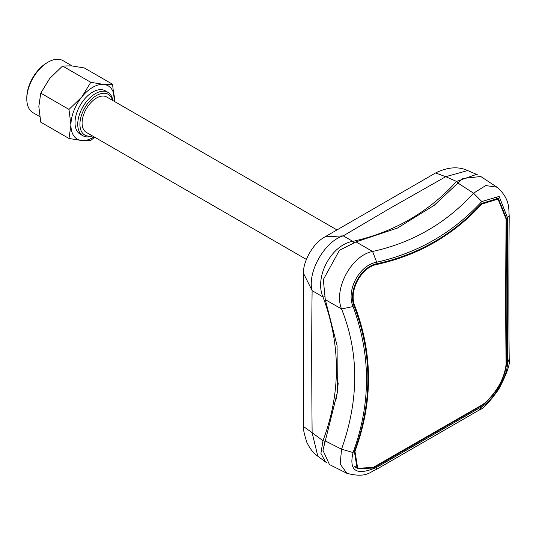 <?xml version="1.0" encoding="UTF-8"?>
<svg xmlns="http://www.w3.org/2000/svg" width="536" height="536" viewBox="0 0 536 536"><rect width="100%" height="100%" fill="white"/><g stroke="black" fill="none" stroke-linecap="round" stroke-linejoin="round"><path stroke-width="0.8" d="M324.91 236.872L343.248 235.853L352.809 241.341C331.322 244.838 314.17 277.166 322.987 296.991L312.126 290.619L303.678 273.702L303.691 272.744C302.458 265.079 310.893 244.852 324.24 237.28L435.601 172.967L445.738 176.686L388.975 208.899L343.248 235.853C324.387 241.388 307.108 272.61 312.126 290.619C311.584 326.491 311.584 373.86 312.126 432.726L322.987 440.699L320.917 453.369L325.573 461.992L327 462.903M325.573 461.992L317.808 456.21L312.126 432.726L303.678 426.616L303.678 273.702M324.327 296.743L322.987 296.991C340.903 344.963 340.903 392.861 322.987 440.699L324.883 441.296M338.25 382.992L336.42 399.039M477.938 175.084L476.511 174.368L456.565 181.443C442.77 196.658 427.098 209.362 409.558 219.539C391.957 229.649 373.043 236.919 352.809 241.341L353.325 242.594M476.511 174.368L467.7 170.569L445.738 176.686L456.565 181.443L457.965 182.796M506.111 363.308L506.594 363.582C504.925 378.108 497.669 391.414 484.825 403.494L484.464 403.286M506.594 363.582C506.018 325.908 506.018 277.675 506.594 218.882L506.131 218.614M496.443 197.509L497.931 199.03M376.976 465.576L377.418 465.831L373.002 468.055L357.17 468.819L354.376 451.459C372.379 402.73 372.379 354.497 354.376 306.76C347.435 291.45 360.674 266.231 377.418 263.618C418.542 254.513 453.288 234.446 481.67 203.425L498.272 198.333L506.594 218.882M377.418 465.831L481.67 405.645L481.221 405.383M357.398 468.062L355.562 467.627M376.694 467.352L481.777 406.683L479.104 410.12L375.904 469.704L376.694 467.352C356.547 476.042 348.675 471.111 353.07 452.558L341.546 449.181L340.186 464.089L346.879 473.301C367.408 478.668 370.751 470.977 375.897 469.704M433.879 205.596L457.958 183.051L434.314 205.255L397.437 228.068L356.038 241.897L372.587 251.478C412.439 242.721 446.086 223.298 473.529 193.195L457.958 183.051L462.87 178.481L480.772 176.512L497.053 187.211L485.717 185.563L473.529 193.195L481.777 201.543C453.047 232.651 418.02 252.871 376.694 262.218L372.587 251.478C351.355 255.458 333.359 289.226 341.546 308.95L353.07 306.559C370.979 355.053 370.979 403.722 353.07 452.558M481.777 406.683C493.281 400.526 507.981 375.716 507.358 363.475L507.358 217.475L499.163 196.417L481.777 201.543M507.358 217.475L509.2 215.76C508.483 209.516 510.62 199.124 497.053 187.211M376.694 262.218C359.314 264.985 345.908 290.539 353.07 306.559M484.825 403.494L481.67 405.645M346.879 473.301L329.439 464.531L322.947 450.314L325.298 440.934L341.546 449.181C359.127 399.501 359.127 352.755 341.546 308.95L325.292 299.637L323.309 279.625L339.456 250.292L356.038 241.897M339.456 250.292L323.309 279.625M457.094 183.734L462.87 178.481M337.405 392.077L325.298 440.934L337.338 392.633L337.077 345.579L325.292 299.637M322.947 450.314L325.426 439.822M509.2 215.774C508.765 273.822 508.765 321.567 509.2 359.006L507.358 363.475M481.864 405.022L484.933 402.925C497.428 391.186 504.49 378.235 506.125 364.065C505.569 326.324 505.569 277.996 506.125 219.09L498.024 199.084L481.864 204.042C453.516 235.063 418.703 255.163 377.411 264.342C361.143 266.868 348.212 291.416 354.973 306.351C373.009 354.189 373.009 402.516 354.973 451.332L357.693 468.23L373.11 467.486L481.864 405.022M498.024 199.084L494.092 197.047M354.276 466.086L357.693 468.23M336.916 229.897L106.738 97.009A20.415 11.785 120 0 0 96.534 98.014A20.415 11.785 120 0 0 83.194 116.011A20.415 11.785 120 0 0 86.323 132.372L306.384 259.417M72.179 65.935L63.067 60.675A30.05 17.346 120 0 0 48.046 62.163A30.05 17.346 120 0 0 26.8 98.959A30.05 17.346 120 0 0 33.024 112.714L39.704 116.573M48.046 62.163L46.954 62.792A28.509 16.455 120 0 0 26.8 97.706L26.8 98.959M112.56 84.253L103.616 84.407A30.82 17.795 120 0 1 114.51 99.904A30.82 17.795 120 0 1 114.469 101.471L112.56 84.253L84.353 67.965L71.509 65.868L62.565 66.022L49.721 78.45L40.77 93.13L38.827 106.53L40.77 122.181L68.983 138.469L81.82 140.566A30.82 17.795 120 0 0 92.721 137.645A30.82 17.795 120 0 0 94.055 136.827M112.553 100.366A23.497 13.568 120 0 0 94.316 96.949A23.497 13.568 120 0 0 79.918 124.278A23.497 13.568 120 0 0 92.138 135.729M92.48 135.923A25.038 14.459 -60 0 1 82.926 135.742A25.038 14.459 -60 0 1 77.74 124.278A25.038 14.459 -60 0 1 88.668 99.08A25.038 14.459 -60 0 1 107.964 92.373A25.038 14.459 -60 0 1 112.895 100.56M107.964 92.373L105.237 90.798A25.038 14.459 120 0 0 85.941 97.512A25.038 14.459 120 0 0 75.013 122.711A25.038 14.459 120 0 0 80.199 134.168L82.926 135.742M68.983 138.469L70.926 125.069A30.82 17.795 120 0 1 81.82 96.983A30.82 17.795 120 0 1 103.616 84.407L90.772 82.309L81.82 96.983L68.983 109.418L70.926 125.069A30.82 17.795 120 0 0 81.82 140.566L90.772 140.419L94.671 137.189M40.77 93.13L68.983 109.418M90.772 82.309L62.565 66.022M481.368 203.754L481.864 204.042M377.411 264.342L376.52 263.833M354.041 305.815L354.973 306.351M354.973 451.332L354.524 451.071M317.808 456.21C313.466 453.235 309.808 448.585 306.82 442.26C304.019 433.497 302.974 428.284 303.678 426.616M467.7 170.569C458.327 166.247 447.627 167.044 435.601 172.967M509.2 359.087C510.466 363.455 506.996 373.478 498.775 389.176C489.797 401.866 483.251 408.841 479.137 410.1"/></g></svg>
